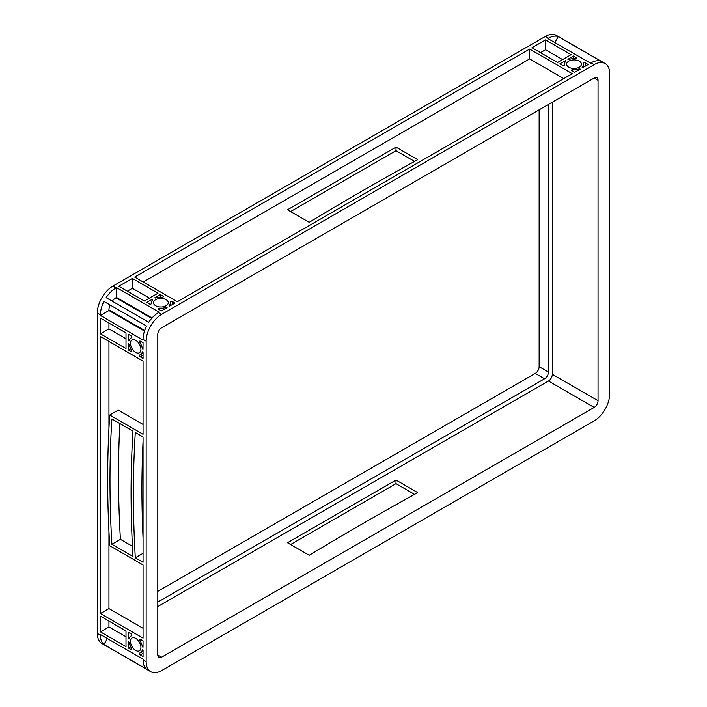 <?xml version="1.0" encoding="UTF-8"?>
<svg xmlns="http://www.w3.org/2000/svg" width="707" height="707" viewBox="0 0 707 707"><rect width="100%" height="100%" fill="white"/><g stroke="black" fill="none" stroke-linecap="round" stroke-linejoin="round"><path stroke-width="1.06" d="M135.691 638.341A7.397 4.269 -120 0 0 131.988 637.979A7.397 4.269 -120 0 0 130.857 643.909A7.397 4.269 -120 0 0 135.691 650.422A7.397 4.269 -120 0 0 139.394 650.793A7.397 4.269 -120 0 0 140.525 644.864A7.397 4.269 -120 0 0 135.691 638.341M135.691 340.297A7.397 4.269 -120 0 0 131.988 339.926A7.397 4.269 -120 0 0 130.857 345.856A7.397 4.269 -120 0 0 135.691 352.378A7.397 4.269 -120 0 0 139.394 352.749A7.397 4.269 -120 0 0 140.525 346.819A7.397 4.269 -120 0 0 135.691 340.297M166.118 299.688A7.397 4.269 0 0 0 158.05 298.761A7.397 4.269 0 0 0 153.481 302.702A7.397 4.269 0 0 0 155.655 305.724A7.397 4.269 0 0 0 163.715 306.652A7.397 4.269 0 0 0 168.284 302.702A7.397 4.269 0 0 0 166.118 299.688M579.254 61.164A7.397 4.269 0 0 0 571.194 60.236A7.397 4.269 0 0 0 566.625 64.178A7.397 4.269 0 0 0 568.79 67.2A7.397 4.269 0 0 0 576.85 68.128A7.397 4.269 0 0 0 581.419 64.178A7.397 4.269 0 0 0 579.254 61.164M126.005 338.733L108.949 328.888L108.949 323.064M100.421 333.81L100.421 318.141L126.005 332.909L126.005 348.578L100.421 333.81L108.949 328.888M128.329 349.921L128.382 343.461A1.096 0.636 60 0 1 129.134 344.565A9.589 5.541 -120 0 0 131.573 350.186A1.096 0.636 60 0 1 131.652 351.573A1.096 0.636 60 0 1 131.104 351.52L128.329 349.921L130.609 348.595M131.573 337.734A9.589 5.541 -120 0 0 130.892 338.034A9.589 5.541 -120 0 0 129.134 340.544A1.096 0.636 60 0 1 128.939 340.836A1.096 0.636 60 0 1 128.382 340.774L128.329 334.252L131.104 335.86A1.096 0.636 60 0 1 131.82 336.824A1.096 0.636 60 0 1 131.652 337.699A1.096 0.636 60 0 1 131.573 337.734L131.723 337.654M126.005 636.777L108.949 626.932L108.949 621.117M100.421 631.855L100.421 616.195L126.005 630.962L126.005 646.622L100.421 631.855L108.949 626.932M128.329 647.966L128.382 641.505A1.096 0.636 60 0 1 129.134 642.61A9.589 5.541 -120 0 0 131.573 648.231A1.096 0.636 60 0 1 131.652 649.627A1.096 0.636 60 0 1 131.104 649.565L128.329 647.966L130.609 646.649M131.573 635.787A9.589 5.541 -120 0 0 130.892 636.079A9.589 5.541 -120 0 0 129.134 638.589A1.096 0.636 60 0 1 128.939 638.881A1.096 0.636 60 0 1 128.382 638.828L128.329 632.305L131.104 633.905A1.096 0.636 60 0 1 131.82 634.868A1.096 0.636 60 0 1 131.652 635.752A1.096 0.636 60 0 1 131.573 635.787L131.723 635.699M143.053 342.754L143 349.214A1.096 0.636 60 0 1 142.248 348.118A9.589 5.541 -120 0 0 139.809 342.488A1.096 0.636 60 0 1 139.73 341.101A1.096 0.636 60 0 1 140.278 341.154L143.053 342.754M143.053 351.936L143.053 358.422L140.278 356.814A1.096 0.636 60 0 1 139.562 355.851A1.096 0.636 60 0 1 139.73 354.976A1.096 0.636 60 0 1 139.809 354.941A9.589 5.541 -120 0 0 140.49 354.64A9.589 5.541 -120 0 0 142.248 352.13A1.096 0.636 60 0 1 142.452 351.847A1.096 0.636 60 0 1 143 351.9L143.053 351.936M143.053 649.98L143.053 656.467L140.278 654.868A1.096 0.636 60 0 1 139.562 653.895A1.096 0.636 60 0 1 139.73 653.021A1.096 0.636 60 0 1 139.809 652.985A9.589 5.541 -120 0 0 140.49 652.694A9.589 5.541 -120 0 0 142.248 650.175A1.096 0.636 60 0 1 142.452 649.892A1.096 0.636 60 0 1 143 649.945L143.053 649.98M143.053 640.807L143 647.259A1.096 0.636 60 0 1 142.248 646.163A9.589 5.541 -120 0 0 139.809 640.533A1.096 0.636 60 0 1 139.73 639.146A1.096 0.636 60 0 1 140.278 639.199L143.053 640.807M167.082 307.625L161.461 310.868L158.686 309.268A1.096 0.636 180 0 1 158.368 308.818A1.096 0.636 180 0 1 159.605 308.19A9.589 5.541 0 0 0 165.703 307.492A1.096 0.636 180 0 1 167.029 307.589L167.082 307.625M175.027 303.038L169.353 306.255A1.096 0.636 180 0 1 169.026 305.804A1.096 0.636 180 0 1 169.176 305.486A9.589 5.541 0 0 0 170.475 302.702A9.589 5.541 0 0 0 170.387 301.969A1.096 0.636 180 0 1 170.378 301.88A1.096 0.636 180 0 1 171.059 301.297A1.096 0.636 180 0 1 172.252 301.438L175.027 303.038M127.357 291.178L132.395 288.27L149.451 298.115M144.414 301.023L118.829 286.255L132.395 278.425L157.979 293.193L144.414 301.023M149.513 303.975L146.738 302.366L152.412 299.158A1.096 0.636 180 0 1 152.739 299.609A1.096 0.636 180 0 1 152.588 299.927A9.589 5.541 0 0 0 151.289 302.702A9.589 5.541 0 0 0 151.378 303.444A1.096 0.636 180 0 1 151.386 303.524A1.096 0.636 180 0 1 150.706 304.107A1.096 0.636 180 0 1 149.513 303.975M160.303 294.536L163.078 296.145A1.096 0.636 180 0 1 163.397 296.587A1.096 0.636 180 0 1 162.159 297.214A9.589 5.541 0 0 0 156.07 297.912A1.096 0.636 180 0 1 154.745 297.815L160.303 294.536L160.303 297.179M132.395 278.425L132.395 288.27M540.502 52.654L545.539 49.746L562.586 59.591M557.549 62.508L531.973 47.731L545.539 39.901L571.115 54.669L557.549 62.508M562.657 65.451L559.873 63.842L565.556 60.634A1.096 0.636 180 0 1 565.874 61.085A1.096 0.636 180 0 1 565.724 61.403A9.589 5.541 0 0 0 564.433 64.178A9.589 5.541 0 0 0 564.513 64.92A1.096 0.636 180 0 1 564.522 65A1.096 0.636 180 0 1 563.85 65.583A1.096 0.636 180 0 1 562.657 65.451M573.439 56.012L576.214 57.621A1.096 0.636 180 0 1 576.541 58.062A1.096 0.636 180 0 1 575.295 58.69A9.589 5.541 0 0 0 569.206 59.397A1.096 0.636 180 0 1 567.88 59.291L573.439 56.012L573.439 58.654M545.539 39.901L545.539 49.746M588.171 64.514L582.488 67.731A1.096 0.636 180 0 1 582.17 67.28A1.096 0.636 180 0 1 582.312 66.962A9.589 5.541 0 0 0 583.611 64.178A9.589 5.541 0 0 0 583.531 63.444A1.096 0.636 180 0 1 583.522 63.365A1.096 0.636 180 0 1 584.194 62.773A1.096 0.636 180 0 1 585.387 62.914L588.171 64.514M580.226 69.1L574.605 72.353L571.822 70.744A1.096 0.636 180 0 1 571.503 70.293A1.096 0.636 180 0 1 572.75 69.666A9.589 5.541 0 0 0 578.839 68.968A1.096 0.636 180 0 1 580.164 69.074L580.226 69.1M143.247 282.005L529.649 58.92L563.753 78.61M396 147.118L287.484 209.767L309.215 222.316A3288.557 1898.631 180 0 1 417.731 159.667L396 147.118L396 150.697L414.558 161.417M143.053 436.961L143.053 562.268L135.302 557.788A1096.186 632.889 60 0 1 135.302 432.481L143.053 436.961M100.421 613.508L100.421 336.497L143.053 361.109L143.053 434.275L109.726 415.036A1096.186 632.889 -120 0 0 109.726 545.707L143.053 564.946L143.053 638.121L100.421 613.508L108.949 608.586L108.949 531.593M143.053 538A1096.186 632.889 60 0 1 143.053 441.539M143.053 424.43L118.255 410.113L109.726 415.036M108.949 428.248L108.949 341.419M143.053 628.276L108.949 608.586M143.053 659.825A21.926 12.655 120 0 0 146.552 669.131L103.92 644.519A21.926 12.655 -60 0 1 100.421 635.213L100.421 634.541L143.053 659.154L143.053 659.825L146.155 661.611A21.926 12.655 120 0 0 150.697 671.65A21.926 12.655 120 0 0 161.656 670.563L594.172 420.851A21.926 12.655 120 0 0 609.673 394.002L609.673 73.581A21.926 12.655 120 0 0 605.139 63.542A21.926 12.655 120 0 0 594.172 64.629L161.656 314.341A21.926 12.655 120 0 0 146.155 341.189L146.155 661.611M103.92 644.519L107.367 638.554M143.053 339.404L143.053 340.076L100.421 315.463L108.949 310.541L108.949 309.869A9.863 5.7 -60 0 1 110.018 304.956L146.552 326.051A21.926 12.655 120 0 0 143.053 339.404L146.155 341.189M100.421 315.463L100.421 314.792A21.926 12.655 -60 0 1 103.92 301.438L110.018 304.956M144.493 331.053L108.949 310.541M414.558 494.37L396 483.65L290.586 544.514M116.505 287.599L159.137 312.211L158.554 312.547A21.926 12.655 120 0 0 148.744 322.251L106.112 297.638A21.926 12.655 -60 0 1 115.921 287.935L116.505 287.599L116.505 297.444L152.049 317.964M529.649 49.075L572.281 73.687L177.351 301.695L134.719 277.082L529.649 49.075L529.649 58.92M112.21 301.164A9.863 5.7 -60 0 1 115.921 297.78L116.505 297.444M591.079 62.835L590.495 63.17L547.863 38.558L548.446 38.222A21.926 12.655 -60 0 1 558.256 36.605L600.888 61.217A21.926 12.655 120 0 0 591.079 62.835L594.172 64.629M554.809 42.57L558.256 36.605M157.785 602.099L544.567 378.784A5.479 3.164 120 0 0 548.446 372.076L548.446 104.459M157.785 591.352L535.27 373.42A5.479 3.164 120 0 0 539.141 366.703L539.141 109.824M157.785 606.571L548.446 381.02A5.479 3.164 120 0 0 552.317 374.312L552.317 102.223M157.785 654.903A5.479 3.164 120 0 0 158.916 657.413A5.479 3.164 120 0 0 161.656 657.139L594.172 407.426A5.479 3.164 120 0 0 598.051 400.719L598.051 80.289A5.479 3.164 120 0 0 596.911 77.779A5.479 3.164 120 0 0 594.172 78.053L161.656 327.765A5.479 3.164 120 0 0 157.785 334.482L157.785 654.903L161.656 657.139M396 480.071L287.484 542.729L309.215 555.269A3288.557 1898.631 180 0 1 417.731 492.62L396 480.071L396 483.65M290.586 211.561L396 150.697M150.697 671.65L101.861 643.458A21.926 12.655 -60 0 1 97.327 633.419L97.327 312.998A21.926 12.655 -60 0 1 112.828 286.149L545.344 36.437A21.926 12.655 -60 0 1 556.303 35.35L605.139 63.542M132.978 556.444A1096.186 632.889 60 0 1 132.978 431.146L111.883 418.959A1096.186 632.889 -120 0 0 111.883 544.266L132.978 556.444M103.92 301.438L146.552 326.051M135.302 557.788L143.053 553.316M111.883 544.266L120.411 539.344L132.43 546.281M119.863 423.564A1096.186 632.889 -120 0 0 120.411 539.344M565.494 60.599L565.494 61.642M152.359 299.123L152.359 300.166M128.329 638.792L129.231 638.271M128.329 340.747L129.231 340.226M131.104 351.52L131.882 351.079M131.104 649.565L131.882 649.123M142.248 352.13L142.796 351.812M142.248 650.175L142.796 649.857M165.703 307.492L165.703 308.429M159.605 308.19L159.605 309.799M163.078 296.145L163.078 297.037M576.214 57.621L576.214 58.513M578.839 68.968L578.839 69.905M572.75 69.666L572.75 71.274M144.679 330.496L108.949 309.869M151.651 318.406L115.921 297.78M548.446 372.076L539.141 366.703M544.567 378.784L535.27 373.42M594.172 407.426L548.446 381.02M598.051 400.719L552.317 374.312M598.051 80.289L594.172 78.053M100.421 635.213L97.327 633.419M100.421 314.792L97.327 312.998M158.554 312.547L161.656 314.341M115.921 287.935L112.828 286.149M548.446 38.222L545.344 36.437M585.387 62.914L585.387 66.122M582.312 66.962L582.312 67.598M172.252 301.438L172.252 304.646M169.176 305.486L169.176 306.122M140.278 356.814L143.053 355.214M139.809 342.488L141.197 341.684M142.248 348.118L143.053 347.65M139.809 640.533L141.197 639.729M142.248 646.163L143.053 645.694M140.278 654.868L143.053 653.259M565.556 60.634L565.556 61.58M152.412 299.158L152.412 300.104M128.382 638.828L129.204 638.35M128.382 340.774L129.204 340.306M130.892 338.034L131.829 337.495M130.892 636.079L131.829 635.54M140.49 354.64L143.053 353.164M140.49 652.694L143.053 651.209M564.433 64.178L564.433 65.256M583.611 64.178L583.611 67.147M170.475 302.702L170.475 305.671M151.289 302.702L151.289 303.78"/></g></svg>
